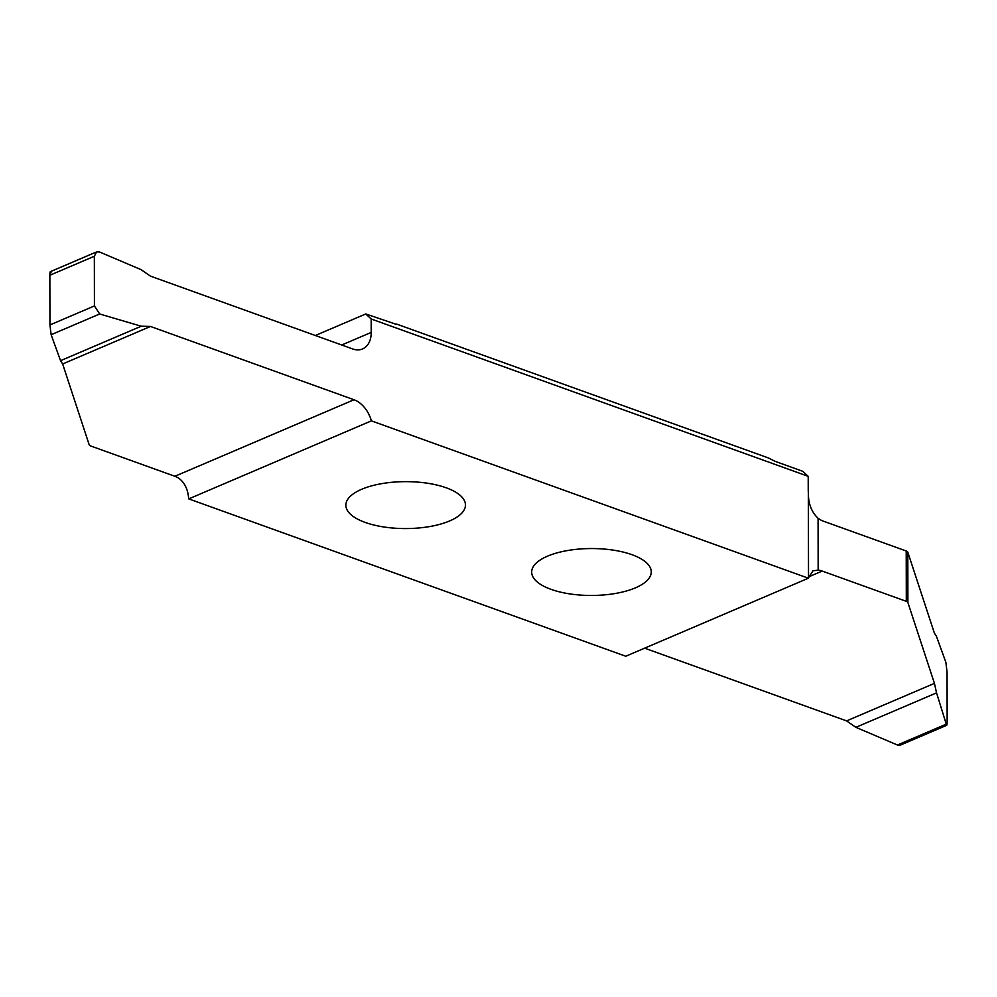 <?xml version="1.0" encoding="UTF-8"?>
<svg xmlns="http://www.w3.org/2000/svg" width="997" height="997" viewBox="0 0 997 997"><rect width="100%" height="100%" fill="white"/><g stroke="black" fill="none" stroke-linecap="round" stroke-linejoin="round"><path stroke-width="1.5" d="M365.151 522.416A59.795 23.454 -0.1 0 1 345.872 505.205A59.795 23.454 -0.1 0 1 381.652 483.657A59.795 23.454 -0.1 0 1 446.195 487.795A59.795 23.454 -0.1 0 1 465.462 504.993A59.795 23.454 -0.1 0 1 429.695 526.553A59.795 23.454 -0.1 0 1 365.151 522.416M395.909 324.499L396.756 324.137L768.351 457.935L774.993 461.299L802.772 471.307L808.206 476.342L371.208 318.99L365.774 313.955L315.339 335.503M550.955 589.314A59.795 23.454 -0.1 0 1 531.675 572.104A59.795 23.454 -0.1 0 1 567.443 550.556A59.795 23.454 -0.1 0 1 631.986 554.693A59.795 23.454 -0.1 0 1 651.265 571.892A59.795 23.454 -0.1 0 1 615.498 593.452A59.795 23.454 -0.1 0 1 550.955 589.314M365.774 313.955L396.457 324.399M644.635 648.175L846.603 720.893L855.875 727.324L897.437 745.008L900.391 745.095L946.639 725.342L936.544 692.865L934.438 683.369L907.893 602.549A5.047 1.982 179.9 0 0 906.31 601.341L822.213 571.069A25.261 17.074 66.9 0 0 818.163 570.159L812.979 570.795L808.517 577.836A25.261 17.074 66.9 0 0 808.38 578.21L625.755 656.238L188.757 498.886L371.383 420.859L808.38 578.21M51.034 272.729C50.386 270.598 49.987 271.446 49.85 275.259L49.937 324.947L51.134 334.718L60.555 360.677L62.649 363.98L89.194 444.799A5.047 1.982 179.9 0 0 90.777 446.008L174.874 476.279A25.261 17.074 -113.1 0 1 178.924 478.298C184.744 482.822 187.984 489.527 188.62 498.413A25.261 17.074 -113.1 0 1 188.757 498.886M808.517 577.836L808.368 492.593C808.206 503.385 811.446 511.947 818.076 518.29A25.261 17.074 66.9 0 0 823.372 521.169L906.223 550.992A5.047 1.982 -0.1 0 1 907.806 552.201L934.351 633.02L936.445 636.323L945.866 662.282L947.063 672.053L947.15 721.741C947.013 725.554 946.614 726.402 945.966 724.271L897.437 745.008M936.544 692.865L855.875 727.324M371.208 318.99L371.233 332.4A25.261 17.074 -113.1 0 1 362.572 348.938A25.261 17.074 -113.1 0 1 352.689 348.95L150.397 276.107L141.125 269.676L99.563 251.992L96.609 251.905L93.606 253.3M60.555 360.677L141.225 326.218L99.675 313.98L94.428 305.942L94.341 256.254L96.609 251.905M62.649 363.98L150.485 326.455L141.225 326.218M150.485 326.455L354.022 399.747A25.261 17.074 -113.1 0 1 371.383 420.859M808.368 492.593A25.261 17.074 -113.1 0 1 808.231 489.751L808.206 476.342M907.806 552.201L907.893 602.549M906.31 601.341L906.223 550.992M934.438 683.369L846.603 720.893M808.717 576.827L822.213 571.069M818.163 570.159L818.076 518.29M371.233 332.4L341.734 344.999M49.85 275.259L94.341 256.254M49.937 324.947L94.428 305.942M51.134 334.718L99.675 313.98M354.022 399.747L174.874 476.279M50.361 271.658L94.316 252.877"/></g></svg>
